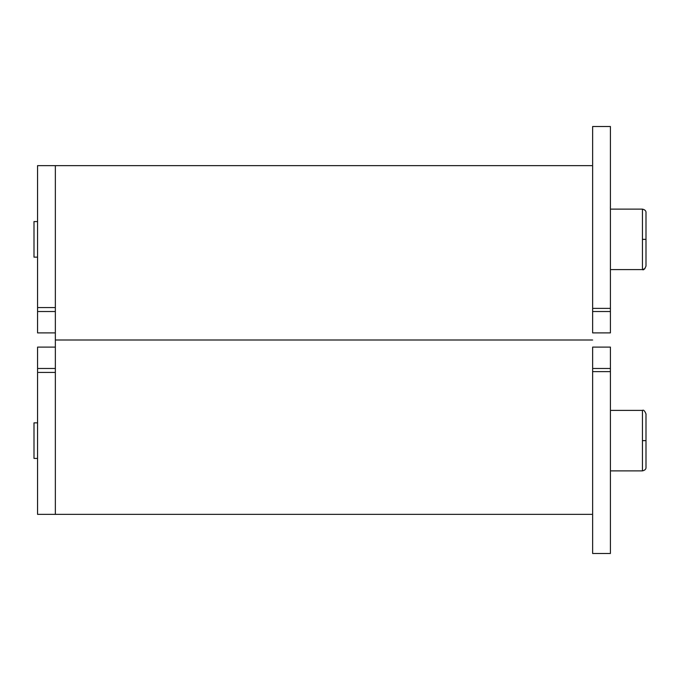 <?xml version="1.0" encoding="UTF-8"?>
<svg xmlns="http://www.w3.org/2000/svg" width="680" height="680" viewBox="0 0 680 680"><rect width="100%" height="100%" fill="white"/><g stroke="black" fill="none" stroke-linecap="round" stroke-linejoin="round"><path stroke-width="1.02" d="M592.629 368.466L610.419 368.466L610.419 347.115L592.629 347.115L592.629 553.486L592.629 371.628L610.419 371.628L610.419 347.115L592.629 347.115L592.629 368.466L610.419 368.466L610.419 553.486L610.419 371.628L592.629 371.628L592.629 368.466M610.419 371.628L610.419 553.486L610.419 371.628M592.629 340L55.352 340L55.352 490.994C55.352 521.823 55.352 521.823 55.352 490.994L55.352 189.006C55.352 158.177 55.352 158.177 55.352 189.006L55.352 340L55.352 189.006C55.352 158.177 55.352 158.177 55.352 189.006L55.352 340L592.629 340M55.352 368.466L37.561 368.466L37.561 514.352L37.561 372.436L55.352 372.436L55.352 514.352L55.352 372.436L37.561 372.436L37.561 347.115L37.561 368.466L55.352 368.466M55.352 347.115L37.561 347.115L55.352 347.115M55.352 372.436L55.352 514.352L55.352 372.436M34 458.43L37.561 458.43L34 458.43L34 422.85L34 458.43M37.561 422.85L34 422.85L37.561 422.85M610.419 470.883L642.438 470.883C644.98 470.262 646.162 469.072 646 467.321L646 440.64L642.438 440.64L642.438 470.883C644.98 470.262 646.162 469.072 646 467.321L646 413.95L646 440.64L642.438 440.64L642.438 470.883L610.419 470.883M642.438 410.397L610.419 410.397L642.438 410.397L642.438 440.64L642.438 410.397C643.577 409.675 644.767 410.856 646 413.95M610.419 311.534L592.629 311.534L592.629 332.885L610.419 332.885L610.419 308.372L592.629 308.372L592.629 332.885L610.419 332.885L610.419 311.534L592.629 311.534L592.629 126.514L592.629 308.372L592.629 126.514L592.629 308.372L610.419 308.372L610.419 126.514L610.419 311.534M37.561 311.534L55.352 311.534L37.561 311.534L37.561 332.885L55.352 332.885L37.561 332.885L37.561 165.648L37.561 311.534M55.352 307.564L37.561 307.564L37.561 165.648L37.561 307.564L55.352 307.564L55.352 165.648L55.352 307.564M34 221.57L37.561 221.57L34 221.57L34 257.15L37.561 257.15L34 257.15L34 221.57M642.438 209.117C644.98 209.737 646.162 210.928 646 212.679L646 266.05L646 239.36L642.438 239.36L642.438 209.117L610.419 209.117L642.438 209.117L642.438 269.603L610.419 269.603L642.438 269.603C643.577 270.325 644.767 269.144 646 266.05M646 212.679L646 239.36L642.438 239.36L642.438 269.603L644.954 268.566M592.629 553.486L610.419 553.486M37.561 514.352L592.629 514.352M592.629 126.514L610.419 126.514M37.561 165.648L592.629 165.648"/></g></svg>

